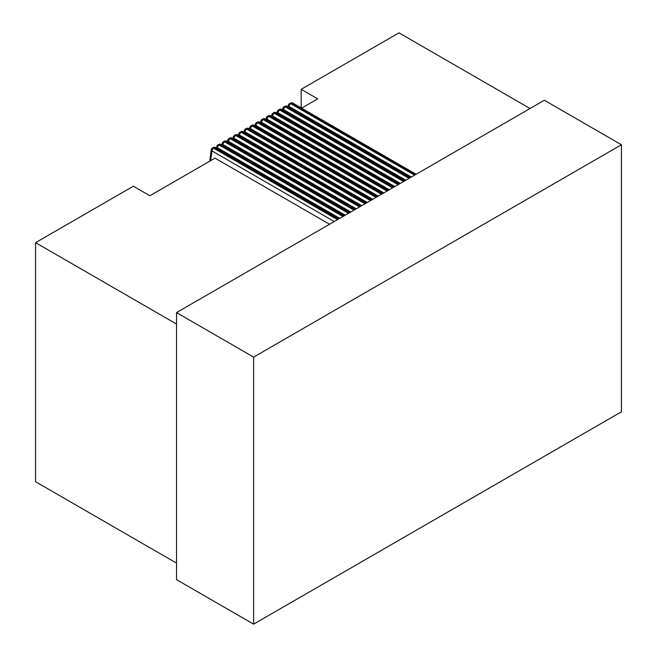 <?xml version="1.0" encoding="UTF-8"?>
<svg xmlns="http://www.w3.org/2000/svg" width="657" height="657" viewBox="0 0 657 657"><rect width="100%" height="100%" fill="white"/><g stroke="black" fill="none" stroke-linecap="round" stroke-linejoin="round"><path stroke-width="0.99" d="M329.559 224.251L215.028 158.132L149.878 195.745L133.355 186.202L35.568 242.663L35.568 481.729L176.528 563.115M290.369 103.108A2.488 1.437 60 0 1 291.618 103.231A2.488 1.437 -60 0 1 292.858 103.108A2.488 2.488 0 0 0 290.369 103.108L289.54 103.584A2.488 2.488 0 0 0 288.316 105.416A2.488 1.183 7.6 0 0 289.047 106.409A2.488 1.437 -60 0 1 290.78 103.707A2.488 1.437 -120 0 0 289.54 103.584M544.349 100.242L176.528 312.601L253.618 357.112L621.432 144.754L544.349 100.242M621.432 144.754L621.432 411.791L253.618 624.15L176.528 579.646L176.528 312.601M253.618 624.15L253.618 357.112M213.279 147.611A2.488 1.437 60 0 1 214.527 147.735A2.488 1.437 -60 0 1 215.775 147.611A2.488 2.488 0 0 0 213.279 147.611L212.449 148.096A2.488 2.488 0 0 0 211.226 149.919A2.488 1.183 7.6 0 0 211.956 150.921A2.488 1.437 -60 0 1 213.697 148.219A2.488 1.437 -120 0 0 212.449 148.096M530.027 108.512L398.98 32.85L301.185 89.311L317.709 98.846L301.596 108.15M35.568 242.663L176.528 324.049M301.185 107.912L301.185 89.311M284.867 106.286A2.488 1.437 60 0 1 286.107 106.409A2.488 1.437 -60 0 1 287.355 106.286A2.488 2.488 0 0 0 284.867 106.286L284.029 106.763A2.488 2.488 0 0 0 282.806 108.594A2.488 1.183 7.6 0 0 283.537 109.588A2.488 1.437 -60 0 1 285.278 106.886A2.488 1.437 -120 0 0 284.029 106.763M279.356 109.464A2.488 1.437 60 0 1 280.605 109.588A2.488 1.437 -60 0 1 281.845 109.464A2.488 2.488 0 0 0 279.356 109.464L278.527 109.941A2.488 2.488 0 0 0 277.303 111.772A2.488 1.183 7.6 0 0 278.034 112.766A2.488 1.437 -60 0 1 279.767 110.064A2.488 1.437 -120 0 0 278.527 109.941M273.854 112.643A2.488 1.437 60 0 1 275.094 112.766A2.488 1.437 -60 0 1 276.342 112.643A2.488 2.488 0 0 0 273.854 112.643L273.016 113.127A2.488 2.488 0 0 0 271.793 114.95A2.488 1.183 7.6 0 0 272.524 115.952A2.488 1.437 -60 0 1 274.265 113.25A2.488 1.437 -120 0 0 273.016 113.127M268.343 115.821A2.488 1.437 60 0 1 269.592 115.944A2.488 1.437 -60 0 1 270.84 115.821A2.488 2.488 0 0 0 268.343 115.821L267.514 116.305A2.488 2.488 0 0 0 266.29 118.129A2.488 1.183 7.6 0 0 267.021 119.131A2.488 1.437 -60 0 1 268.754 116.429A2.488 1.437 -120 0 0 267.514 116.305M262.841 118.999A2.488 1.437 60 0 1 264.081 119.122A2.488 1.437 -60 0 1 265.329 118.999A2.488 2.488 0 0 0 262.841 118.999L262.003 119.484A2.488 2.488 0 0 0 260.78 121.307A2.488 1.183 7.6 0 0 261.511 122.309A2.488 1.437 -60 0 1 263.252 119.607A2.488 1.437 -120 0 0 262.003 119.484M257.33 122.177A2.488 1.437 60 0 1 258.579 122.301A2.488 1.437 -60 0 1 259.827 122.177A2.488 2.488 0 0 0 257.33 122.177L256.501 122.662A2.488 2.488 0 0 0 255.277 124.485A2.488 1.183 7.6 0 0 256.008 125.487A2.488 1.437 -60 0 1 257.749 122.785A2.488 1.437 -120 0 0 256.501 122.662M251.828 125.356A2.488 1.437 60 0 1 253.068 125.479A2.488 1.437 -60 0 1 254.316 125.356A2.488 2.488 0 0 0 251.828 125.356L250.99 125.84A2.488 2.488 0 0 0 249.767 127.663A2.488 1.183 7.6 0 0 250.498 128.665A2.488 1.437 -60 0 1 252.239 125.963A2.488 1.437 -120 0 0 250.99 125.84M246.318 128.534A2.488 1.437 60 0 1 247.566 128.665A2.488 1.437 -60 0 1 248.814 128.534A2.488 2.488 0 0 0 246.318 128.534L245.488 129.018A2.488 2.488 0 0 0 244.264 130.85A2.488 1.183 7.6 0 0 244.995 131.843A2.488 1.437 -60 0 1 246.736 129.142A2.488 1.437 -120 0 0 245.488 129.018M240.815 131.72A2.488 1.437 60 0 1 242.055 131.843A2.488 1.437 -60 0 1 243.304 131.72A2.488 2.488 0 0 0 240.815 131.72L239.977 132.197A2.488 2.488 0 0 0 238.754 134.028A2.488 1.183 7.6 0 0 239.493 135.022A2.488 1.437 -60 0 1 241.226 132.32A2.488 1.437 -120 0 0 239.977 132.197M235.305 134.899A2.488 1.437 60 0 1 236.553 135.022A2.488 1.437 -60 0 1 237.801 134.899A2.488 2.488 0 0 0 235.305 134.899L234.475 135.375A2.488 2.488 0 0 0 233.251 137.206A2.488 1.183 7.6 0 0 233.982 138.2A2.488 1.437 -60 0 1 235.723 135.498A2.488 1.437 -120 0 0 234.475 135.375M229.802 138.077A2.488 1.437 60 0 1 231.042 138.2A2.488 1.437 -60 0 1 232.291 138.077A2.488 2.488 0 0 0 229.802 138.077L228.965 138.553A2.488 2.488 0 0 0 227.741 140.384A2.488 1.183 7.6 0 0 228.48 141.378A2.488 1.437 -60 0 1 230.213 138.676A2.488 1.437 -120 0 0 228.965 138.553M224.292 141.255A2.488 1.437 60 0 1 225.54 141.378A2.488 1.437 -60 0 1 226.788 141.255A2.488 2.488 0 0 0 224.292 141.255L223.462 141.731A2.488 2.488 0 0 0 222.238 143.563A2.488 1.183 7.6 0 0 222.969 144.556A2.488 1.437 -60 0 1 224.71 141.855A2.488 1.437 -120 0 0 223.462 141.731M218.789 144.433A2.488 1.437 60 0 1 220.038 144.556A2.488 1.437 -60 0 1 221.278 144.433A2.488 2.488 0 0 0 218.789 144.433L217.96 144.91A2.488 2.488 0 0 0 216.728 146.741A2.488 1.183 7.6 0 0 217.467 147.743A2.488 1.437 -60 0 1 219.2 145.033A2.488 1.437 -120 0 0 217.96 144.91M414.567 175.173L290.78 103.707L291.618 103.231L415.396 174.696M337.476 219.676L213.697 148.219L214.527 147.735L338.306 219.2M210.659 160.653L211.956 150.921L334.265 221.532M288.94 107.198L289.047 106.409L411.356 177.029M409.056 178.351L285.278 106.886L286.107 106.409L409.886 177.875M283.43 110.376L283.537 109.588L405.845 180.207M403.554 181.529L279.767 110.064L280.605 109.588L404.384 181.053M277.927 113.554L278.034 112.766L400.343 183.385M398.043 184.707L274.265 113.25L275.094 112.766L398.881 184.231M272.425 116.741L272.524 115.952L394.832 186.563M392.541 187.894L268.754 116.429L269.592 115.944L393.371 187.409M266.914 119.919L267.021 119.131L389.33 189.742M387.03 191.072L263.252 119.607L264.081 119.122L387.868 190.587M261.412 123.097L261.511 122.309L383.819 192.92M381.528 194.25L257.749 122.785L258.579 122.301L382.358 193.766M255.902 126.275L256.008 125.487L378.317 196.098M376.018 197.429L252.239 125.963L253.068 125.479L376.855 196.944M250.399 129.454L250.498 128.665L372.815 199.276M370.515 200.607L246.736 129.142L247.566 128.665L371.345 200.122M244.889 132.632L244.995 131.843L367.304 202.455M365.005 203.785L241.226 132.32L242.055 131.843L365.842 203.3M239.386 135.81L239.493 135.022L361.802 205.641M359.502 206.963L235.723 135.498L236.553 135.022L360.332 206.487M233.876 138.988L233.982 138.2L356.291 208.819M353.992 210.141L230.213 138.676L231.042 138.2L354.829 209.665M228.373 142.167L228.48 141.378L350.789 211.997M348.489 213.32L224.71 141.855L225.54 141.378L349.319 212.843M222.863 145.345L222.969 144.556L345.278 215.176M342.979 216.498L219.2 145.033L220.038 144.556L343.816 216.022M217.36 148.523L217.467 147.743L339.776 218.354M292.858 103.108L416.127 174.269M215.775 147.611L339.037 218.781M209.714 161.195L211.226 149.919M288.136 106.738L288.316 105.416M287.355 106.286L410.617 177.447M282.633 109.916L282.806 108.594M281.845 109.464L405.114 180.634M277.123 113.094L277.303 111.772M276.342 112.643L399.604 183.812M271.62 116.273L271.793 114.95M270.84 115.821L394.101 186.99M266.11 119.451L266.29 118.129M265.329 118.999L388.591 190.169M260.607 122.629L260.78 121.307M259.827 122.177L383.088 193.347M255.097 125.807L255.277 124.485M254.316 125.356L377.578 196.525M249.594 128.986L249.767 127.663M248.814 128.534L372.076 199.703M244.084 132.172L244.264 130.85M243.304 131.72L366.573 202.882M238.581 135.35L238.754 134.028M237.801 134.899L361.063 206.06M233.071 138.528L233.251 137.206M232.291 138.077L355.56 209.238M227.568 141.707L227.741 140.384M226.788 141.255L350.05 212.416M222.058 144.885L222.238 143.563M221.278 144.433L344.547 215.603M216.555 148.063L216.728 146.741"/></g></svg>
